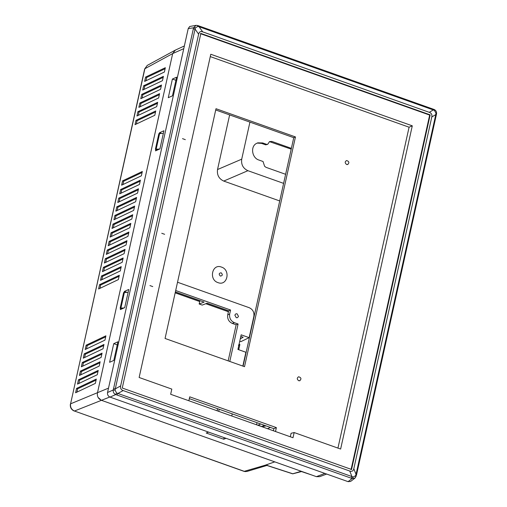 <?xml version="1.0" encoding="UTF-8"?>
<svg xmlns="http://www.w3.org/2000/svg" width="507" height="507" viewBox="0 0 507 507"><rect width="100%" height="100%" fill="white"/><g stroke="black" fill="none" stroke-linecap="round" stroke-linejoin="round"><path stroke-width="0.76" d="M226.084 438.327L223.72 439.227L206.222 433.016L208.58 432.11M223.72 439.227L224.081 437.617M113.739 343.651L109.607 362.296L113.809 360.426L117.941 341.781L113.739 343.651L117.459 344.969M120.596 308.37L120.324 309.581L124.722 307.629L128.746 289.465L124.354 291.417L126.801 292.286M124.354 291.417L124.152 292.33M161.315 133.347L159.534 132.714L159.382 133.411M155.826 149.451L155.51 150.877L159.901 148.925L163.932 130.762L159.534 132.714M172.405 79.048L168.267 97.693L172.469 95.829L176.601 77.184L172.405 79.048L176.119 80.366M273.381 430.766L273.85 428.662L276.378 427.61L275.51 431.52M188.858 400.745L189.726 396.835L276.378 427.61M273.85 428.662L189.326 398.641M184.371 45.96L175.371 50.098L172.678 53.577L97.42 393.052C97.021 396.43 98.307 398.832 101.292 400.257L316.406 476.656L319.676 476.662L326.673 474.051M243.087 366.168L293.743 137.676L215.716 109.968M412.286 125.818L340.628 449.05L294.155 432.547L293.008 437.737L170.656 394.281L171.803 389.091L139.133 377.487L210.792 54.255L412.286 125.818L409.086 127.206L210.272 56.6M337.941 448.099L409.086 127.206M294.155 432.547L291.094 433.301L290.321 436.781M295.454 136.934L244.52 366.681L165.06 338.461L215.995 108.713L295.454 136.934L293.743 137.676M347.561 164.579C349.564 162.766 349.234 161.416 346.573 160.542C344.754 161.72 344.773 163.039 346.636 164.509L347.865 164.483M299.631 380.795C301.633 378.983 301.297 377.639 298.636 376.758C296.817 377.937 296.842 379.261 298.699 380.725L299.935 380.706M200.36 33.633L429.67 115.076L351.053 469.672M122.257 388.026L200.867 33.424L430.177 114.861L351.56 469.463L122.257 388.026M429.67 115.076L430.177 114.861M431.787 116.984C432.281 114.664 431.451 113.118 429.283 112.332L202.673 31.852C200.499 31.092 199.15 31.871 198.624 34.178L120.647 385.903C120.146 388.216 120.983 389.769 123.15 390.555L349.76 471.035C351.934 471.795 353.284 471.016 353.81 468.709L431.787 116.984L435.792 114.576L435.969 113.226L436.413 114.062M198.833 25.901L197.527 25.508L197.844 26.427L199.105 26.751L198.833 25.901L434.144 109.487C435.982 110.374 436.787 111.838 436.546 113.879L356.529 474.894L354.963 478.12L352.124 478.532L353.227 477.024L116.578 392.982L115.71 394.573C113.802 393.666 112.979 392.133 113.238 389.978L113.53 388.78L115.292 388.869L115.095 390.225L113.238 389.978L107.541 392.507C107.262 394.674 108.086 396.201 110.013 397.101L115.71 394.573L116.851 394.953L117.795 393.527L123.15 390.555M435.969 113.226L434.486 110.469L433.289 109.924L432.851 109.068M197.844 26.427L195.442 27.803L193.528 27.803L196.038 25.35L197.667 25.502M195.442 27.803L195.056 29.076L193.294 28.988L193.528 27.803L188.217 28.588L107.541 392.507M115.095 390.225L116.578 392.982M116.851 394.953L351.028 478.126L351.978 476.694L349.76 471.035M353.227 477.024L355.622 475.648L356.123 476.238L354.963 478.12L350.578 481.454L348.068 481.65L110.013 397.101M355.622 475.648L356.028 474.368L356.402 475.034M353.81 468.709L356.028 474.368L435.792 114.576L436.293 115.102M434.486 110.469L433.941 109.468M196.038 25.35L189.707 26.484L188.217 28.588M185.334 139.653L182.507 138.645M149.933 285.58L152.759 286.588M164.636 234.304L161.746 233.277M163.343 133.404L158.862 133.626L155.383 149.292L157.436 150.021M98.06 397.406L101.292 400.257L274.781 461.871L264.819 465.325L244.101 471.377L74.453 411.025C71.443 409.612 70.15 407.21 70.581 403.819L144.672 68.927L147.258 65.422L144.672 68.927M75.594 392.76L95.354 383.387L96.311 379.065L76.551 388.432L75.594 392.76M144.615 81.405L164.382 72.032L165.339 67.71L145.579 77.077L144.615 81.405M142.701 90.05L162.462 80.683L163.419 76.354L143.658 85.727L142.701 90.05M140.781 98.7L160.548 89.327L161.505 85.005L141.738 94.378L140.781 98.7M138.867 107.351L158.628 97.978L159.585 93.656L139.824 103.022L138.867 107.351M136.947 115.995L156.707 106.628L157.671 102.306L137.904 111.673L136.947 115.995M135.033 124.646L154.793 115.279L155.75 110.951L135.99 120.324L135.033 124.646M121.61 185.188L141.371 175.815L142.328 171.493L122.567 180.866L121.61 185.188M119.69 193.839L139.457 184.466L140.414 180.143L120.647 189.51L119.69 193.839M117.776 202.483L137.536 193.116L138.493 188.788L118.733 198.161L117.776 202.483M115.856 211.134L135.616 201.761L136.579 197.438L116.813 206.812L115.856 211.134M113.942 219.785L133.702 210.411L134.659 206.089L114.899 215.456L113.942 219.785M112.022 228.429L131.782 219.062L132.745 214.74L112.979 224.107L112.022 228.429M110.101 237.08L129.868 227.713L130.825 223.384L111.065 232.757L110.101 237.08M108.187 245.73L127.948 236.357L128.911 232.035L109.144 241.402L108.187 245.73M106.267 254.375L126.034 245.008L126.991 240.686L107.23 250.052L106.267 254.375M104.353 263.025L124.114 253.658L125.071 249.33L105.31 258.703L104.353 263.025M102.433 271.676L122.2 262.303L123.157 257.981L103.396 267.354L102.433 271.676M100.519 280.327L120.279 270.953L121.236 266.631L101.476 275.998L100.519 280.327M98.599 288.971L118.365 279.604L119.322 275.276L99.556 284.649L98.599 288.971M85.176 349.513L104.943 340.146L105.9 335.818L86.139 345.191L85.176 349.513M83.262 358.164L103.022 348.791L103.979 344.468L84.219 353.835L83.262 358.164M81.342 366.808L101.108 357.441L102.065 353.119L82.305 362.486L81.342 366.808M79.428 375.459L99.188 366.092L100.145 361.764L80.385 371.137L79.428 375.459M77.508 384.11L97.274 374.736L98.231 370.414L78.465 379.787L77.508 384.11M76.551 388.432L77.653 388.825L76.918 392.126M77.653 388.825L96.089 380.085M78.465 379.787L79.567 380.174L78.839 383.482M79.567 380.174L98.003 371.435M80.385 371.137L81.488 371.53L80.752 374.831M81.488 371.53L99.923 362.784M82.305 362.486L83.401 362.879L82.673 366.181M83.401 362.879L101.837 354.139M84.219 353.835L85.322 354.228L84.587 357.536M85.322 354.228L103.758 345.489M86.139 345.191L87.236 345.578L86.507 348.886M87.236 345.578L105.671 336.838M99.556 284.649L100.659 285.042L99.93 288.344M100.659 285.042L119.094 276.296M101.476 275.998L102.579 276.391L101.844 279.693M102.579 276.391L121.015 267.652M103.396 267.354L104.493 267.74L103.764 271.049M104.493 267.74L122.928 259.001M105.31 258.703L106.413 259.09L105.678 262.398M106.413 259.09L124.849 250.35M107.23 250.052L108.327 250.445L107.598 253.747M108.327 250.445L126.763 241.706M109.144 241.402L110.247 241.795L109.512 245.103M110.247 241.795L128.683 233.055M111.065 232.757L112.161 233.144L111.432 236.452M112.161 233.144L130.597 224.405M112.979 224.107L114.081 224.5L113.346 227.801M114.081 224.5L132.517 215.754M114.899 215.456L116.002 215.849L115.266 219.151M116.002 215.849L134.437 207.11M116.813 206.812L117.916 207.198L117.18 210.506M117.916 207.198L136.351 198.459M118.733 198.161L119.836 198.554L119.101 201.856M119.836 198.554L138.272 189.808M120.647 189.51L121.75 189.903L121.021 193.205M121.75 189.903L140.185 181.164M122.567 180.866L123.67 181.252L122.935 184.561M123.67 181.252L142.106 172.513M135.99 120.324L137.093 120.71L136.358 124.019M137.093 120.71L155.529 111.971M137.904 111.673L139.007 112.066L138.272 115.368M139.007 112.066L157.443 103.32M139.824 103.022L140.927 103.415L140.192 106.717M140.927 103.415L159.363 94.676M141.738 94.378L142.841 94.765L142.112 98.073M142.841 94.765L161.277 86.025M143.658 85.727L144.761 86.12L144.026 89.422M144.761 86.12L163.197 77.375M145.579 77.077L146.675 77.47L145.946 80.771M146.675 77.47L165.111 68.73M128.113 292.33L123.626 292.545L120.153 308.212L121.959 308.858M267.423 465.299L246.858 471.485L244.469 471.402M291.202 149.134L269.451 141.637M291.373 148.355L271.847 141.421L269.496 141.605L267.892 144.108L265.63 144.831L267.449 144.432M265.63 144.831L261.466 143.354L257.131 143.082M285.625 174.3L266.093 167.367L264.622 166.334L263.038 161.499L258.874 160.022C252.068 158.013 250.243 146.853 256.187 143.582L257.746 142.847L262.664 142.942L266.821 144.419L267.892 144.108M238.36 345.153L239.874 344.519L238.721 349.716M239.076 344.24L239.874 344.519M240.812 336.42L243.17 337.256L240.28 338.828M228.163 360.87L236.161 324.797L232.307 323.428C228.771 321.73 227.237 318.884 227.713 314.879L228.619 310.804L207.173 303.186L202.211 305.087L199.162 304.004L199.916 300.607M217.097 410.778L217.566 408.674M228.619 310.804L230.552 310.011L175.688 290.524M175.384 291.899L204.131 302.109L199.162 304.004M236.161 324.797L238.094 324.005L234.316 322.661C230.736 320.944 229.189 318.06 229.665 314.01L230.552 310.011M238.094 324.005L229.791 361.453M219.195 409.25L218.732 411.354M242.84 366.086L245.901 352.264L237.929 349.431L241.167 334.823L249.146 337.656L253.868 316.349C254.381 312.28 252.828 309.397 249.222 307.705L177.526 282.241M231.775 415.987L232.244 413.883M237.105 313.808L238.499 316.4L237.472 317.674L236.237 317.699L234.842 315.101L235.869 313.827L237.105 313.808M283.609 183.376L247.917 170.694C243.1 168.432 241.034 164.591 241.719 159.173L249.932 122.117M229.639 114.912L217.528 169.541C216.844 174.959 218.91 178.806 223.726 181.069L279.712 200.949M257.005 422.68L256.542 424.784M265.96 425.861L265.199 426.14L265.307 425.627M264.388 425.303L264.115 426.533L262.803 427.008M257.924 425.278L260.718 423.998M159.705 149.014L155.383 149.292M124.05 307.926L120.153 308.212M249.146 337.656L240.914 341.623L239.748 341.211M221.477 267.081C230.983 269.997 227.345 286.404 218.029 282.633C208.51 279.769 212.167 263.26 221.477 267.081M301.494 471.567L292.875 473.804L266.004 465.071L264.819 465.325M311.418 474.888L300.924 471.377L292.621 473.817M266.004 465.071L266.454 465.306M257.987 424.999L261.783 426.647M264.356 425.449L261.846 426.368M124.437 292.216L120.964 307.863M159.667 133.297L156.2 148.938M202.673 31.852L199.105 26.751L433.289 109.924L429.283 112.332M193.294 28.988L113.53 388.78M120.647 385.903L115.292 388.869L195.056 29.076L198.624 34.178M351.028 478.126L352.124 478.532L348.068 481.65M324.886 473.418L316.406 476.656M172.678 53.577L183.768 48.653M108.511 388.128L70.581 403.819L144.875 68.724L172.684 53.577M244.368 471.364L74.453 411.025L109.791 397.013M271.847 141.421L270.567 141.808M261.466 143.354L262.664 142.942M228.429 311.653L205.931 303.661M199.726 301.456L175.194 292.748M227.713 314.879L229.665 314.01M232.307 323.428L234.316 322.661M247.917 170.694L223.726 181.069M241.719 159.173L217.528 169.541M220.393 276.1C218.631 274.281 218.878 273.172 221.134 272.779C222.896 274.598 222.649 275.707 220.393 276.1M308.148 473.722L300.924 471.377M270.421 427.445L267.481 428.668M245.502 471.624L244.101 471.377M70.384 404.022C69.96 407.305 71.234 409.643 74.193 411.031M175.105 50.231L147.277 65.39M228.41 311.748L205.791 303.712M199.707 301.551L175.175 292.843M266.416 465.299L292.615 473.817"/></g></svg>

